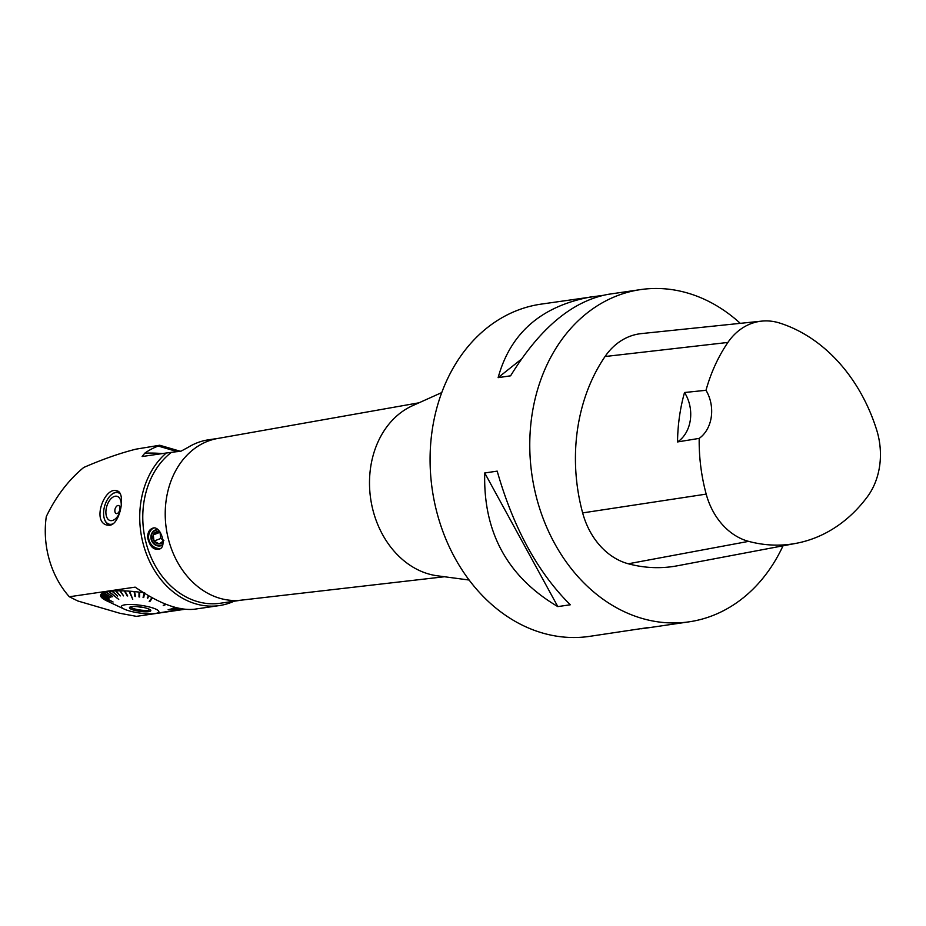 <?xml version="1.0" encoding="UTF-8"?>
<svg xmlns="http://www.w3.org/2000/svg" width="926" height="926" viewBox="0 0 926 926"><rect width="100%" height="100%" fill="white"/><g stroke="black" fill="none" stroke-linecap="round" stroke-linejoin="round"><path stroke-width="1.39" d="M234.058 601.229A83.896 67.089 -98.3 0 1 219.335 605.581L194.483 609.215C178.787 610.928 159.017 603.578 135.161 587.142L69.334 596.761L77.784 600.974L120.01 613.313L136.435 616.357L184.83 609.285M124.223 609.1A18.914 3.901 -172 0 0 155.452 613.487A18.914 3.901 -172 0 0 151.366 607.514A18.914 3.901 -172 0 0 127.475 604.551A18.914 3.901 -172 0 0 124.223 609.1L106.71 600.824A41.091 8.473 8 0 1 105.483 600.21L105.182 600.048A41.091 8.473 8 0 1 103.33 598.937L103.446 598.948M103.33 598.937L110.321 602.259L103.11 598.786A41.091 8.473 8 0 1 101.791 597.71L101.976 597.721M101.791 597.71L109.303 601.425L101.64 597.559A41.091 8.473 8 0 1 100.865 596.529L101.131 596.552M100.865 596.529L108.55 600.476L100.795 596.39A41.091 8.473 8 0 1 100.587 595.418L100.922 595.464M100.587 595.418L113.053 602.004L100.587 595.291A41.091 8.473 8 0 1 100.946 594.388L101.351 594.457M108.689 598.647L101.027 594.272A41.091 8.473 8 0 1 101.929 593.473L102.416 593.566M101.929 593.473L109.384 598.034L102.103 593.369A41.091 8.473 8 0 1 103.55 592.675L104.106 592.79M103.55 592.675L110.9 597.305L103.781 592.582A41.091 8.473 8 0 1 105.761 591.992L106.386 592.154M105.761 591.992L112.74 596.784L106.062 591.922A41.091 8.473 8 0 1 108.527 591.471L109.222 591.668M108.527 591.471L118.736 599.4L108.898 591.413A41.091 8.473 8 0 1 111.814 591.089L112.555 591.332M111.814 591.089L117.683 596.078L112.243 591.054A41.091 8.473 8 0 1 115.565 590.857L116.329 591.147M115.565 590.857L120.253 595.939L116.051 590.846A41.091 8.473 8 0 1 119.72 590.788L120.473 591.089M119.72 590.788L123.563 595.881L120.253 590.8A41.091 8.473 8 0 1 124.223 590.881L124.952 591.182M124.223 590.881L127.73 595.974L124.79 590.904A41.091 8.473 8 0 1 128.98 591.135L132.626 598.902M128.98 591.135L132.765 599.261L129.582 591.182A41.091 8.473 8 0 1 133.946 591.54L134.606 591.864M133.946 591.54L135.543 596.541L134.559 591.61A41.091 8.473 8 0 1 139.027 592.096L139.641 592.42M139.027 592.096L138.981 596.923L139.606 596.992L139.641 592.177A41.091 8.473 8 0 1 143.518 592.709M180.35 608.602A41.091 8.473 8 0 1 179.031 609.227L178.672 609.296M178.787 609.32A41.091 8.473 8 0 1 176.82 609.898L176.461 609.968M176.507 609.979A41.091 8.473 8 0 1 174.563 610.35L155.452 613.487M783.026 545.808A167.872 134.247 -98.3 0 1 689.071 621.832A167.872 134.247 -98.3 0 1 531.964 475.131A167.872 134.247 -98.3 0 1 640.537 289.606A167.872 134.247 -98.3 0 1 687.659 293.056A167.872 134.247 -98.3 0 1 740.291 323.348M602.398 295.417L540.853 304.168A167.872 134.247 81.7 0 0 430.081 460.407A167.872 134.247 81.7 0 0 542.254 632.944A167.872 134.247 81.7 0 0 589.387 636.393L647.413 627.678M484.726 472.966C483.152 532.334 507.517 576.886 557.822 606.599L570.289 604.782C537.786 572.465 513.421 527.913 497.193 471.137L484.726 472.966L557.822 606.599M689.071 621.832L641.568 628.777M593.034 296.54C542.242 305.349 510.608 332.376 498.13 377.646L510.596 375.817C539.916 328.093 572.465 300.927 608.243 294.318L640.537 289.606M684.522 392.508A163.705 130.913 81.7 0 0 677.531 441.933A33.579 26.854 81.7 0 0 684.522 392.508L705.994 390.297A33.579 26.854 -98.3 0 1 699.199 438.38L677.531 441.933M705.994 390.297A162.814 130.207 -98.3 0 1 727.905 342.435A66.29 53.013 -98.3 0 1 761.704 321.125A66.29 53.013 -98.3 0 1 779.53 323A162.814 130.207 -98.3 0 1 876.667 429.953A66.29 53.013 -98.3 0 1 867.477 496.637A162.814 130.207 -98.3 0 1 796.198 543.319A162.814 130.207 -98.3 0 1 748.613 541.363A66.29 53.013 -98.3 0 1 706.191 494.114A162.814 130.207 -98.3 0 1 699.199 438.38M796.198 543.319L677.381 565.786A167.872 134.247 -98.3 0 1 628.314 563.784A71.348 57.053 -98.3 0 1 582.651 512.911A167.872 134.247 -98.3 0 1 605.048 356.522A71.348 57.053 -98.3 0 1 641.429 333.591L761.704 321.125M498.13 377.646L521.234 359.3M177.433 451.668L158.277 446.066L159.7 445.244L135.914 449.168C120.01 453.161 102.612 459.261 83.71 467.48C68.478 480.05 56.011 496.405 46.3 516.558A83.896 67.089 81.7 0 0 69.334 596.761M219.335 605.581A83.896 67.089 -98.3 0 1 145.486 551.375A83.896 67.089 -98.3 0 1 166.263 453.011L181.091 451.124L188.14 447.327A81.719 65.341 -98.3 0 1 208.663 439.781L218.351 438.357M158.277 446.066A83.896 67.089 81.7 0 0 144.769 453.184L142.129 456.53L166.263 453.011M109.662 525.274C120.415 524.301 126.086 492.296 117 490.849C104.626 486.092 91.558 521.743 106.999 525.088L109.662 525.274M419.015 402.798L217.564 438.496A81.719 65.341 81.7 0 0 166.286 528.549A81.719 65.341 81.7 0 0 241.188 600.164L444.422 576.748M171.113 452.582A81.719 65.341 81.7 0 0 147.778 548.643A81.719 65.341 81.7 0 0 220.319 603.243L241.975 600.071M147.628 537.612C147.651 532.774 149.144 529.741 152.096 528.503C160.059 523.722 167.93 547.15 159.203 549.153C153.554 550.252 149.688 546.398 147.628 537.612M441.748 392.578L412.487 405.727A88.132 70.48 81.7 0 0 370.655 498.697A88.132 70.48 81.7 0 0 437.338 575.798L469.135 580.035M159.7 445.244L180.269 451.251M155.661 529.846A8.392 7.582 -110.9 0 0 151.065 537.288A8.392 7.582 -110.9 0 0 161.668 545.518M157.536 529.44A8.392 7.582 -110.9 0 0 155.58 529.869A8.392 7.582 -110.9 0 0 150.892 537.346A8.392 7.582 -110.9 0 0 161.575 545.553A8.392 7.582 -110.9 0 0 162.652 545.032M153.253 528.214A10.915 9.85 -110.9 0 0 148.588 537.242A10.915 9.85 -110.9 0 0 160.511 548.412M153.276 534.869A6.297 5.683 69.1 0 1 157.906 531.489L153.276 534.869L153.959 541.085A6.297 5.683 69.1 0 1 153.276 534.869L159.816 532.369M163.115 541.884A6.297 5.683 69.1 0 1 159.26 543.932A6.297 5.683 69.1 0 1 153.959 541.085L159.26 543.932L163.879 540.553M160.545 532.739L157.906 531.489A6.297 5.683 69.1 0 1 159.874 531.755M162.999 539.731L160.707 538.504L160.048 532.485M159.26 543.932L163.092 542.462M153.959 541.085L160.707 538.504M162.814 544.43A7.975 7.2 69.1 0 1 151.702 539.858A7.975 7.2 69.1 0 1 158.057 529.834M116.248 513.583A4.202 2.361 106.3 0 1 114.94 511.65A6.297 6.297 0 0 1 116.456 506.441A4.202 2.361 106.3 0 1 118.007 505.48A4.202 2.361 106.3 0 1 118.597 505.527A4.202 2.361 106.3 0 1 119.813 509.694A4.202 2.361 106.3 0 1 116.838 513.617A4.202 2.361 106.3 0 1 116.236 513.571A4.202 2.361 106.3 0 1 114.859 510.666M120.322 493.94A16.367 9.225 -73.7 0 0 115.796 492.563A16.367 9.225 -73.7 0 0 110.877 495.178A16.367 9.225 -73.7 0 0 104.163 518.143A16.367 9.225 -73.7 0 0 113.076 523.792M111.004 495.063A16.784 9.468 106.3 0 1 111.132 494.935A16.784 9.468 106.3 0 1 116.19 492.25A16.784 9.468 106.3 0 1 118.609 492.412A16.784 9.468 106.3 0 1 119.697 492.863M111.27 524.834A16.784 9.468 106.3 0 1 109.199 524.637A16.784 9.468 106.3 0 1 104.256 518.491A16.784 9.468 106.3 0 1 104.21 518.305M115.854 507.228A4.202 2.361 106.3 0 1 118.586 505.515M120.033 511.522A12.594 7.095 106.3 0 1 111.849 520.62A12.594 7.095 106.3 0 1 106.015 510.064A12.594 7.095 106.3 0 1 114.604 496.371A12.594 7.095 106.3 0 1 121.213 505.712M133.714 610.095A10.799 2.234 8 0 1 129.559 607.398A10.799 2.234 8 0 1 140.439 606.947A10.799 2.234 8 0 1 150.788 610.384A10.799 2.234 8 0 1 145.359 611.82A10.799 2.234 8 0 1 133.714 610.095M137.314 606.611A10.07 2.083 -172 0 0 143.542 607.479M130.427 606.9A10.07 2.083 -172 0 0 134.316 608.81A10.07 2.083 -172 0 0 150.081 609.667M152.258 597.826L149.202 601.518L151.945 597.652M147.28 597.802L148.704 595.835M143.148 597.131L143.738 597.212L144.606 593.381M138.981 596.923L139.074 592.351M134.93 596.471L134.143 591.818M127.163 595.95L124.697 591.17M123.563 595.881L120.334 591.077M120.253 595.939L116.294 591.147M165.789 604.215L163.254 605.349M166.171 604.365L163.3 605.639M173.197 607.514L174.47 607.19M173.231 607.664L174.759 607.282M176.438 607.734L168.138 609.713L176.704 607.792M178.544 608.232L173.035 609.354L178.313 608.185M180.477 608.532L172.167 610.072L180.639 608.428M108.597 598.775L100.946 594.388M143.738 597.212L143.067 597.478L144.132 592.79M143.692 597.571L144.757 592.895M147.755 597.883L148.287 595.592M147.732 598.242L148.808 595.893M152.431 597.918L149.792 601.645M727.905 342.435L605.048 356.522M706.191 494.114L582.651 512.911M748.613 541.363L628.314 563.784M144.769 453.184A213.2 170.5 -98.3 0 1 162.351 453.578M109.199 524.637L110.634 525.054M118.609 492.412L119.581 492.69"/></g></svg>
